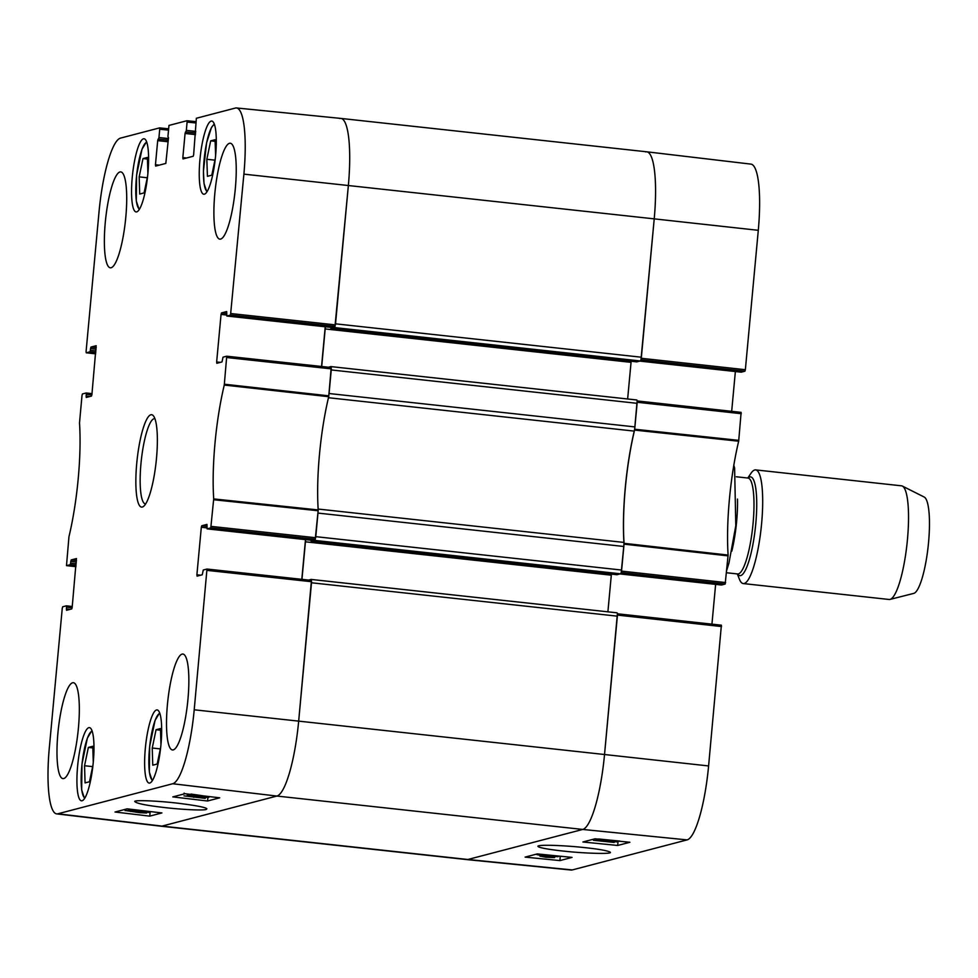 <?xml version="1.0" encoding="UTF-8"?>
<svg xmlns="http://www.w3.org/2000/svg" width="978" height="978" viewBox="0 0 978 978"><rect width="100%" height="100%" fill="white"/><g stroke="black" fill="none" stroke-linecap="round" stroke-linejoin="round"><path stroke-width="1.47" d="M220.38 362.361L216.651 361.958L216.798 363.29L221.994 361.946L223.033 357.166L226.725 356.2L224.268 385.063A97.409 20.086 -83.8 0 0 213.705 498.914L210.783 527.9L315.246 539.233L318.205 509.941A96.48 19.89 96.2 0 1 328.706 396.701L331.2 367.532L226.749 356.212M216.651 361.958L221.052 314.415L226.651 315.026M226.786 313.498L221.493 312.923L221.052 314.415M221.493 312.923L226.664 311.566M331.065 327.398L226.823 316.028L230.527 315.063L334.989 326.383L331.114 327.398L226.823 316.028L226.688 311.566M186.578 157.996L182.837 157.592L182.984 158.925L193.204 156.26L193.644 154.756L196.358 118.265L235.38 108.057A70.526 14.548 96.2 0 1 236.505 107.959A70.526 14.548 96.2 0 1 243.889 174.145L230.527 315.063M182.837 157.592L185.074 133.46L195.514 134.609M195.649 133.069L185.514 131.969L185.074 133.46M185.514 131.969L195.661 132.935M195.808 131.407L186.333 130.367L185.893 131.871M186.333 130.367L187.091 122.079L195.624 122.922M167.923 136.565L168.974 125.428L186.92 120.734L187.091 122.079M167.947 136.565L168.497 137.8L165.82 163.424L155.624 166.089L155.453 164.744L157.69 140.624L168.13 141.761M168.265 140.233L158.13 139.133L157.69 140.624M158.13 139.133L168.277 140.098M168.424 138.57L158.949 137.531L158.509 139.035M158.949 137.531L159.72 129.243L168.24 130.086M95.954 350.943L90.367 350.344L89.939 351.835L86.26 352.801L95.685 353.84L86.235 352.801L86.088 351.457L99.01 212.055A70.526 14.548 96.2 0 1 120.526 138.106L159.548 127.898L159.72 129.243M90.367 350.344L90.538 348.571L96.125 349.17M96.26 347.642L90.966 347.068L90.538 348.571M90.966 347.068L96.186 345.723M89.866 396.506L86.125 396.102L86.272 397.447L91.467 396.09L91.908 394.586L96.162 345.711M86.125 396.102L86.296 394.33L91.871 394.941M86.162 392.997L91.993 393.633L86.137 392.985L86.296 394.33M86.113 392.985L82.433 393.951L82.005 395.442L79.511 422.936A97.409 20.086 -83.8 0 1 68.949 536.788L66.492 565.639L70.196 564.673L76.064 565.321M76.211 563.793L70.624 563.181L70.196 564.673M70.624 563.181L70.795 561.409L76.37 562.02M76.516 560.48L71.223 559.905L70.795 561.409M71.223 559.905L76.443 558.56M70.11 609.343L66.382 608.939L66.553 610.284L71.724 608.927L72.164 607.424L76.418 558.548M66.382 608.939L66.541 607.167L72.127 607.778M66.418 605.834L72.25 606.47L66.394 605.822L66.541 607.167M66.37 605.822L62.69 606.788L62.262 608.292L49.328 747.693A70.526 14.548 96.2 0 0 56.663 813.879L160.832 826.19A71.467 14.731 -83.8 0 0 162.03 826.104L276.884 796.055A71.467 14.731 -83.8 0 0 298.669 721.128L311.456 580.37L207.006 569.049M311.456 580.37L206.981 569.049L194.206 709.796A70.526 14.548 96.2 0 1 172.69 783.745L57.849 813.794A70.526 14.548 96.2 0 1 56.663 813.879M206.957 569.049L203.277 570.015L202.25 574.783L197.079 576.14L196.896 574.795L201.309 527.264L206.908 527.875M207.043 526.335L201.749 525.761L201.309 527.264M201.749 525.761L206.92 524.404M315.246 539.233L311.371 540.247L207.079 528.866L206.945 524.404M311.322 540.235L207.079 528.866L210.783 527.9M88.839 727.669A36.797 7.592 96.2 0 1 89.438 727.62A36.797 7.592 96.2 0 1 92.996 765.028A36.797 7.592 96.2 0 1 81.455 800.799A36.797 7.592 96.2 0 1 77.751 764.82A36.797 7.592 96.2 0 1 88.839 727.669M143.46 138.815A36.797 7.592 96.2 0 1 144.072 138.766A36.797 7.592 96.2 0 1 147.617 176.174A36.797 7.592 96.2 0 1 136.076 211.933A36.797 7.592 96.2 0 1 132.385 175.967A36.797 7.592 96.2 0 1 143.46 138.815M211.162 121.101A36.797 7.592 96.2 0 1 211.761 121.052A36.797 7.592 96.2 0 1 215.319 158.46A36.797 7.592 96.2 0 1 203.779 194.231A36.797 7.592 96.2 0 1 200.074 158.253A36.797 7.592 96.2 0 1 211.162 121.101M156.529 709.955A36.797 7.592 96.2 0 1 157.14 709.918A36.797 7.592 96.2 0 1 160.685 747.326A36.797 7.592 96.2 0 1 149.145 783.085A36.797 7.592 96.2 0 1 145.453 747.106A36.797 7.592 96.2 0 1 156.529 709.955M72.592 682.766A48.24 9.951 96.2 0 1 73.387 682.705A48.24 9.951 96.2 0 1 78.044 731.74A48.24 9.951 96.2 0 1 62.922 778.61A48.24 9.951 96.2 0 1 58.069 731.458A48.24 9.951 96.2 0 1 72.592 682.766M119.976 171.957A48.24 9.951 96.2 0 1 120.771 171.896A48.24 9.951 96.2 0 1 125.428 220.918A48.24 9.951 96.2 0 1 110.306 267.801A48.24 9.951 96.2 0 1 105.453 220.649A48.24 9.951 96.2 0 1 119.976 171.957M229.512 143.301A48.24 9.951 96.2 0 1 230.295 143.24A48.24 9.951 96.2 0 1 234.952 192.275A48.24 9.951 96.2 0 1 219.83 239.145A48.24 9.951 96.2 0 1 214.977 191.994A48.24 9.951 96.2 0 1 229.512 143.301M182.116 654.111A48.24 9.951 96.2 0 1 182.91 654.05A48.24 9.951 96.2 0 1 187.568 703.084A48.24 9.951 96.2 0 1 172.446 749.955A48.24 9.951 96.2 0 1 167.593 702.815A48.24 9.951 96.2 0 1 182.116 654.111M142.336 507.044A46.455 9.572 -83.8 0 0 143.693 506.286A46.455 9.572 -83.8 0 0 156.125 461.958A46.455 9.572 -83.8 0 0 153.546 416.005A46.455 9.572 -83.8 0 0 137.446 456.799A46.455 9.572 -83.8 0 0 142.336 507.044M160.71 747.143L157.177 764.038L152.764 765.187L152.238 748.023L156.064 729.722L160.465 728.561L160.967 744.576M215.331 158.289L211.798 175.184L207.422 176.321L206.835 159.28L210.686 140.856L215.074 139.72L215.612 155.539M147.641 175.991L144.108 192.886L139.707 194.047L139.169 176.871L142.996 158.57L147.397 157.421L147.898 173.424M93.008 764.845L89.487 781.752L85.074 782.901L84.548 765.737L88.362 747.424L92.776 746.275L93.277 762.29M305.491 539.611L301.811 579.331M334.989 326.383L348.364 185.478A71.467 14.731 -83.8 0 0 340.882 118.411A71.467 14.731 96.2 0 1 348.364 185.478L335.527 323.828L641.385 357.214L654.221 218.864L640.969 359.659M325.234 326.762L321.554 366.493M88.362 747.424L92.824 747.913M84.548 765.737L92.641 766.618M142.996 158.57L147.458 159.059M139.169 176.871L147.275 177.764M156.064 729.722L160.514 730.199M152.238 748.023L160.343 748.904M210.686 140.856L215.123 141.345M206.835 159.28L214.94 160.16M151.517 811.716L130.6 809.246M149.059 812.461L128.399 809.686L149.059 812.461L149.157 811.52M128.473 808.989L128.399 809.686M142.054 812.192L137.959 811.985L142.054 812.192M132.617 811.006L127.409 810.738L132.617 811.006M142.531 812.021L146.59 812.999L139.842 812.706L125.318 810.493L142.568 811.716M146.847 812.327L146.59 812.999M125.233 809.344L125.098 810.615L125.441 809.295M137.678 811.019L137.605 811.703M198.95 795.371L195.429 794.955M204.439 796.019L191.065 794.063M203.228 795.872L204.426 796.129M204.268 796.63L200.172 796.434L204.268 796.63M194.83 795.444L189.634 795.187L194.83 795.444M204.757 796.471L208.815 797.449L202.055 797.156L187.544 794.931L204.793 796.055M209.084 796.569L208.815 797.449M187.421 794.002L187.324 795.065L187.629 794.026M195.539 796.874L203.155 798.121L186.101 796.104L195.539 796.874M202.287 797.779L203.167 797.999M205.27 798.378L183.998 795.86L205.27 798.378L205.527 797.473M184.108 793.134L184.194 793.928M149.133 811.752L150.771 811.716M127.177 808.843L161.908 812.938L149.744 816.129L115.013 812.021L127.177 808.843M149.744 816.129L150.172 811.874M184.989 793.72L219.708 797.816L207.544 801.006L172.813 796.899L184.989 793.72M207.544 801.006L207.898 797.535M206.162 809.503L206.871 808.769C205.735 807.437 197.006 805.689 180.661 803.561C162.813 801.202 134.854 799.674 134.719 801.459C136.333 803.378 145.526 805.31 162.275 807.266C175.808 809.026 201.334 810.823 206.162 809.503M145.624 503.939A42.873 8.839 96.2 0 1 145.429 503.927A42.873 8.839 96.2 0 1 141.297 460.345A42.873 8.839 96.2 0 1 154.732 418.682A42.873 8.839 96.2 0 1 154.927 418.706M758.292 230.307A70.526 14.548 -83.8 0 0 750.957 164.121L646.788 151.81A71.467 14.731 96.2 0 1 654.221 218.864L758.292 230.307L745.358 369.708L641.287 358.278M640.932 359.782L744.918 371.212L745.358 369.708M744.918 371.212L741.238 372.178L639.771 361.102M639.759 361.102L741.238 372.178M735.37 371.53L731.678 411.322M621.189 572.619L725.175 584.049L728.109 555.064A97.409 20.086 96.2 0 1 738.671 441.212L741.128 412.361L637.13 400.931L741.128 412.361M725.175 584.049L721.495 585.015L620.028 573.939M620.015 573.939L721.495 585.015M715.627 584.379L711.935 624.16M617.387 613.829L604.526 754.515A71.467 14.731 96.2 0 1 582.741 829.442L467.887 859.491A71.467 14.731 96.2 0 1 466.738 859.589L571.115 870.041A70.526 14.548 -83.8 0 0 572.24 869.943L687.094 839.894A70.526 14.548 -83.8 0 0 708.598 765.945L721.385 625.199L617.387 613.781L721.385 625.199M637.13 400.98L634.575 430.088A96.48 19.89 -83.8 0 0 624.062 543.328L621.226 572.509M645.59 151.896A71.467 14.731 96.2 0 1 646.788 151.81A71.467 14.731 96.2 0 1 654.221 218.864L243.889 174.145M614.196 842.437L593.438 840.285L614.196 842.437M593.536 839.197L593.438 840.285M593.89 839.112L593.805 840.188M596.03 839.503L616.727 841.899L596.03 839.503L596.079 838.892M616.788 841.19L616.727 841.899M605.859 839.87L600.602 839.173M617.705 840.884L609.233 840.041M619.808 841.092L598.499 838.965M544.819 856.3L552.998 857.437L544.819 856.3M543.67 856.251L550.039 857.449L543.67 856.251M541.201 855.787L554.587 857.596L545.956 857.254L540.186 856.153L542.631 856.056L541.225 855.493M554.807 856.801L554.587 857.596M540.088 855.383L540.015 856.251L540.259 855.395M541.347 855.298L545.455 855.444L541.396 854.796M550.81 856.312L556.017 856.496L550.81 856.312L550.858 855.677M540.871 855.457L536.8 854.576L543.56 854.784L558.108 856.716L540.871 855.457M558.377 856.031L558.108 856.716M558.365 856.141L560.541 856.251M617.693 845.469L582.912 841.985L595.089 838.794L629.869 842.278L617.693 845.469L618.059 841.214M559.893 860.591L525.113 857.107L537.277 853.916L572.057 857.4L559.893 860.591L560.247 856.325M538.621 845.799L537.949 846.08C537.044 847.767 553.242 850.065 564.306 851.166C580.92 853.109 613.487 854.552 610.211 852.156C606.959 850.505 597.705 848.916 582.436 847.388C569.966 846.007 544.55 844.442 538.621 845.799M716.63 584.489L715.59 584.71M737.326 573.927L739.392 579.172A57.164 11.785 -83.8 0 0 743.243 583.56L889.088 599.477A57.164 11.785 -83.8 0 0 890.004 599.416L913.709 593.401A48.594 10.024 -83.8 0 0 928.171 546.237A48.594 10.024 -83.8 0 0 924.234 497.068L902.376 486.078A57.164 11.785 -83.8 0 0 901.496 485.821L755.639 469.892A57.164 11.785 -83.8 0 0 754.71 469.978A57.164 11.785 -83.8 0 0 750.945 473.352L747.791 478.022M890.004 599.416A57.164 11.785 -83.8 0 0 907.009 543.927A57.164 11.785 -83.8 0 0 902.376 486.078M743.243 583.56A57.164 11.785 -83.8 0 0 761.165 528.01A57.164 11.785 -83.8 0 0 755.639 469.892M330.747 327.373L330.919 328.486L334.439 327.569L640.297 360.955A3.57 0.733 -83.8 0 0 641.385 357.214M640.297 360.955L636.751 361.872M631.177 361.261A3.57 0.733 -83.8 0 0 631.042 362.349L627.644 398.987M637.106 403.327L634.918 426.909L329.06 393.523L331.249 369.941L637.106 403.327A3.57 0.733 -83.8 0 0 636.739 399.978A3.57 0.733 -83.8 0 0 636.678 399.978L330.931 366.603M328.461 397.728L634.257 431.102A7.152 1.479 -83.8 0 0 634.918 426.909M634.257 431.102A96.48 19.89 -83.8 0 0 623.927 542.423L318.143 509.049M318.07 509.037A7.152 1.479 96.2 0 1 317.972 513.083L623.83 546.482A7.152 1.479 -83.8 0 0 623.927 542.423M623.83 546.482L621.641 570.052L315.784 536.665L317.972 513.083M311.004 540.211L311.175 541.335L314.696 540.406L620.553 573.805A3.57 0.733 -83.8 0 0 621.641 570.052M620.553 573.805L617.008 574.709M611.433 574.11A3.57 0.733 -83.8 0 0 611.299 575.186L607.9 611.825M617.362 616.164L604.526 754.515L298.669 721.128L311.505 582.778L617.362 616.164A3.57 0.733 -83.8 0 0 616.996 612.815A3.57 0.733 -83.8 0 0 616.935 612.815L311.187 579.441M708.598 765.945L604.526 754.515A71.467 14.731 96.2 0 1 582.741 829.442L467.887 859.491A71.467 14.731 96.2 0 1 466.714 859.576L160.857 826.19A71.467 14.731 96.2 0 0 162.03 826.104L57.849 813.794M194.206 709.796L298.669 721.128A71.467 14.731 96.2 0 1 276.884 796.055L162.03 826.104L467.887 859.491L572.24 869.943M308.632 580.076L311.077 579.428A3.57 0.733 96.2 0 1 311.138 579.428A3.57 0.733 96.2 0 1 311.53 580.431M301.957 579.343L305.442 541.8A3.57 0.733 96.2 0 1 305.784 539.636M311.175 541.335L617.032 574.722L311.2 541.323M315.356 539.11A3.57 0.733 96.2 0 1 314.696 540.406M328.388 367.227L330.821 366.591A3.57 0.733 96.2 0 1 330.882 366.591A3.57 0.733 96.2 0 1 331.273 367.594M321.701 366.505L325.185 328.95A3.57 0.733 96.2 0 1 325.527 326.799M330.919 328.486L636.776 361.872L330.943 328.486M335.112 326.273A3.57 0.733 96.2 0 1 334.439 327.569M339.733 118.509A71.467 14.731 96.2 0 1 340.906 118.424L236.505 107.959M152.605 780.175A33.582 6.932 96.2 0 1 149.732 746.128A33.582 6.932 96.2 0 1 159.891 713.5M207.238 191.321A33.582 6.932 96.2 0 1 206.578 143.069A33.582 6.932 96.2 0 1 214.512 124.634M139.536 209.035A33.582 6.932 96.2 0 1 136.663 174.976A33.582 6.932 96.2 0 1 146.822 142.348M84.915 797.889A33.582 6.932 96.2 0 1 82.042 763.83A33.582 6.932 96.2 0 1 92.189 731.202M130.734 810.811L130.673 811.471M192.959 795.248L192.886 795.921M193.791 796.679L193.717 797.351M187.373 794.002L187.177 795.847M687.094 839.894L582.741 829.442L276.884 796.055L172.69 783.745M318.205 509.941L213.705 498.914M213.693 499.734L318.192 510.76M224.268 385.063L328.706 396.701M328.852 395.846L224.402 384.22M315.686 537.729L211.211 526.396M207.14 570.382L311.603 581.714M200.637 575.198L196.896 574.795M226.884 357.545L331.346 368.877M335.43 324.892L230.955 313.559M186.945 120.734L195.747 121.614L186.969 120.734M159.561 127.898L168.363 128.778L159.585 127.898M159.194 165.16L155.453 164.744M89.939 351.835L95.807 352.483M75.942 566.678L66.516 565.639L75.942 566.678M624.05 544.147L728.084 555.883M728.109 555.064L624.062 543.328M725.615 582.558L621.543 571.115M634.575 430.088L738.671 441.212M738.806 440.369L634.71 429.232M637.204 402.264L741.275 413.694M617.46 615.101L721.532 626.543M736.361 476.775L748.06 478.059A48.24 9.951 -83.8 0 1 752.705 527.081A48.24 9.951 -83.8 0 1 737.583 573.964A49.67 10.245 -83.8 0 0 754.943 531.372A49.67 10.245 -83.8 0 0 749.796 476.958A49.67 10.245 -83.8 0 0 748.036 478.046L748.194 478.071M731.813 551.152A48.24 9.951 -83.8 0 0 737.498 499.073M631.042 362.349L325.185 328.95M611.299 575.186L305.442 541.8M91.944 730.517L87.372 738.097L81.993 763.989L81.651 789.833L84.524 798.513M146.578 141.663L141.993 149.243L136.614 175.135L136.284 200.967L139.157 209.647M159.646 712.803L155.062 720.383L149.683 746.275L149.353 772.119L152.213 780.799M214.268 123.949L211.492 127.421L206.566 142.935L203.436 171.187L204.011 183.509L206.847 191.945M331.2 367.532L226.725 356.2M726.752 570.235L728.952 563.083L735.798 525.736L734.612 467.924L733.806 465.345M726.52 572.753L737.718 573.964M636.739 399.978L330.882 366.591M616.996 612.815L311.138 579.428M646.764 151.81L340.906 118.424"/></g></svg>
